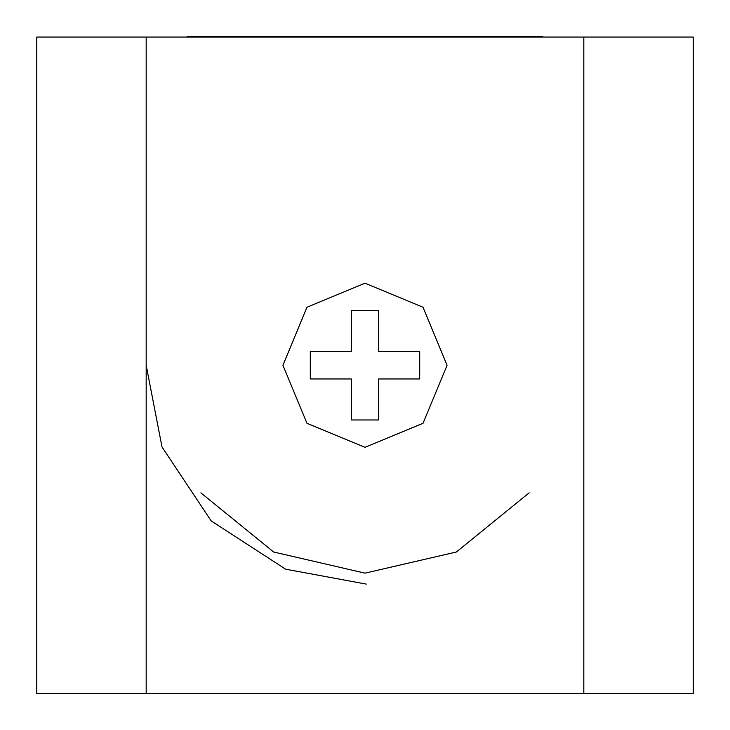 <?xml version="1.0" encoding="UTF-8"?>
<svg xmlns="http://www.w3.org/2000/svg" width="730" height="730" viewBox="0 0 730 730"><rect width="100%" height="100%" fill="white"/><g stroke="black" fill="none" stroke-linecap="round" stroke-linejoin="round"><path stroke-width="1.09" d="M529.113 492.869L456.35 552.008L365 573.15L273.65 552.008L200.887 492.869M146.182 365.274L162.005 446.97L211.153 520.882L285.613 569.181L366.241 584.091M146.182 37.047L36.774 37.047L36.774 693.5L693.226 693.5L693.226 37.047L146.182 37.047L146.182 693.5M187.208 37.047L187.208 36.5L542.792 36.5L542.792 37.047M282.939 365.274L306.974 307.248L365 283.213L423.026 307.248L447.061 365.274L423.026 423.3L365 447.326L306.974 423.3L282.939 365.274M419.704 351.595L419.704 378.952L378.678 378.952L378.678 419.978L351.322 419.978L351.322 378.952L310.296 378.952L310.296 351.595L351.322 351.595L351.322 310.569L378.678 310.569L378.678 351.595L419.704 351.595M583.817 37.047L583.817 693.5"/></g></svg>
